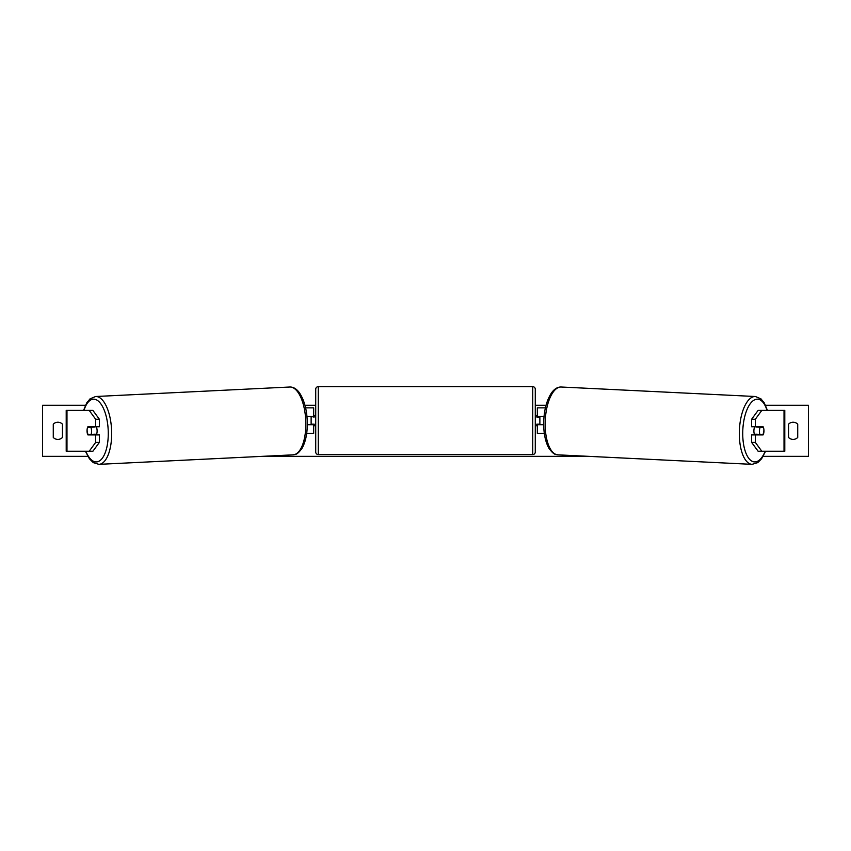 <?xml version="1.0" encoding="UTF-8"?>
<svg xmlns="http://www.w3.org/2000/svg" width="851" height="851" viewBox="0 0 851 851"><rect width="100%" height="100%" fill="white"/><g stroke="black" fill="none" stroke-linecap="round" stroke-linejoin="round"><path stroke-width="1.28" d="M99.376 419.245L95.663 419.245L89.195 410.395L92.897 410.395L99.376 419.245L99.376 426.734L87.898 426.734A5.106 2.159 -90 0 0 87.036 430.819A5.106 2.159 -90 0 0 87.898 434.904L95.663 434.904L95.663 442.403L99.376 442.403L99.376 434.904L95.663 434.904M91.344 434.372A5.106 2.159 -90 0 0 91.6 434.904M99.376 442.403L92.897 451.243L66.208 451.243L66.208 410.395L89.195 410.395M95.663 426.734L95.663 419.245M89.195 451.243L95.663 442.403M755.337 426.734L755.337 419.245L761.805 410.395L758.103 410.395L751.624 419.245L751.624 426.734L763.102 426.734A5.106 2.159 -90 0 1 763.964 430.819A5.106 2.159 -90 0 1 763.102 434.904L755.337 434.904L755.337 442.403L751.624 442.403L751.624 434.904L755.337 434.904M751.624 442.403L758.103 451.243L784.792 451.243L784.792 410.395L761.805 410.395M759.656 434.372A5.106 2.159 -90 0 1 759.4 434.904M751.624 419.245L755.337 419.245M761.805 451.243L755.337 442.403M544.31 433.372L537.321 433.372L537.321 424.692L543.693 424.692M537.321 417.033L537.321 407.842L545.417 407.842M539.874 416.522L539.874 424.692M544.044 416.522L537.321 416.522M306.69 433.372L313.679 433.372L313.679 424.692L307.307 424.692M313.679 417.033L313.679 407.842L305.583 407.842M311.126 416.522L314.189 417.033L314.189 415.501L315.721 415.501M311.126 417.033L311.126 424.692M306.956 416.522L313.679 416.522M318.274 386.652L318.274 454.562A2.553 2.553 0 0 1 315.721 452.009L315.721 389.205A2.553 2.553 0 0 1 318.274 386.652L532.726 386.652A2.553 2.553 0 0 1 535.279 389.205L535.279 452.009A2.553 2.553 0 0 1 532.726 454.562L532.726 386.652M318.274 454.562L532.726 454.562M315.721 425.713L314.189 425.713L314.189 424.181L311.126 424.181M535.279 452.009L535.279 425.713L536.811 425.713L536.811 424.181L539.874 424.181M539.874 417.033L536.811 417.033L536.811 415.501L535.279 415.501L535.279 389.205M87.717 427.245L90.802 427.245A5.106 2.159 87.2 0 1 91.557 430.819A5.106 2.159 87.2 0 1 91.089 434.382L88.004 434.382A5.106 2.159 87.2 0 1 87.238 430.819M96.237 426.734A5.106 2.159 87.2 0 1 97.11 430.542A5.106 2.159 87.2 0 1 96.237 434.904M94.897 434.904A5.106 2.159 87.2 0 0 95.248 434.18L91.089 434.382M92.568 434.904A5.106 2.159 87.2 0 1 92.227 434.329M94.812 426.734A5.106 2.159 87.2 0 1 94.961 427.042L91.44 427.064M90.802 427.245L94.961 427.042M797.727 437.457A6.383 6.383 0 0 1 788.537 437.457L788.537 424.181A6.383 6.383 0 0 1 797.727 424.181L797.727 437.457M57.868 439.414A6.383 6.383 0 0 0 62.463 437.457L62.463 424.181A6.383 6.383 0 0 0 53.273 424.181L53.273 437.457A6.383 6.383 0 0 0 57.868 439.414M87.834 456.349L42.55 456.349L42.55 405.289L85.462 405.289M765.538 405.289L808.45 405.289L808.45 456.349L763.166 456.349M588.796 456.349L262.204 456.349M546.044 405.289L535.279 405.289M315.721 405.289L304.956 405.289M754.763 426.734A5.106 2.159 92.8 0 0 753.89 430.542A5.106 2.159 92.8 0 0 754.763 434.904M756.188 426.734A5.106 2.159 92.8 0 0 756.039 427.042L760.198 427.245A5.106 2.159 92.8 0 0 759.443 430.819A5.106 2.159 92.8 0 0 759.911 434.382L762.996 434.382A5.106 2.159 92.8 0 0 763.762 430.819M756.039 427.042L759.124 427.042A5.106 2.159 92.8 0 0 758.996 426.734M760.198 427.245L763.283 427.245M759.911 434.382L755.752 434.18A5.106 2.159 92.8 0 0 756.103 434.904M758.432 434.904A5.106 2.159 92.8 0 0 758.773 434.329M66.974 451.243L66.974 410.395M784.026 451.243L784.026 410.395M85.813 451.243A31.402 13.254 -92.8 0 0 100.812 459.902A31.402 13.254 -92.8 0 0 108.215 430.542A31.402 13.254 -92.8 0 0 98.291 401.055A31.402 13.254 -92.8 0 0 83.962 410.395M111.609 430.425A33.955 14.339 87.2 0 1 98.918 464.348L293.084 454.838A33.955 14.339 -92.8 0 0 305.775 420.926A33.955 14.339 -92.8 0 0 289.765 387.014L95.599 396.513A33.955 14.339 87.2 0 1 111.609 430.425M765.187 451.243A31.402 13.254 -87.2 0 1 750.188 459.902A31.402 13.254 -87.2 0 1 742.785 430.542A31.402 13.254 -87.2 0 1 752.71 401.055A31.402 13.254 -87.2 0 1 767.038 410.395M767.421 410.395L764.283 402.906L760.932 398.842L755.401 396.513A33.955 14.339 92.8 0 0 739.391 430.425A33.955 14.339 92.8 0 0 752.082 464.348L557.916 454.838A33.955 14.339 -87.2 0 1 545.225 420.926A33.955 14.339 -87.2 0 1 561.235 387.014C557.788 386.886 554.618 388.737 551.725 392.566C546.938 399.662 544.278 409.086 543.746 420.83C543.385 432.308 545.14 441.509 549.033 448.445C554.395 455.657 555.746 454.211 557.916 454.838M85.419 451.243L89.419 458.785L93.248 462.614L98.918 464.348M289.765 387.014C293.212 386.886 296.382 388.737 299.275 392.566C304.062 399.662 306.722 409.086 307.254 420.83C307.615 432.308 305.86 441.509 301.967 448.445C296.605 455.657 295.254 454.211 293.084 454.838M83.579 410.395L86.717 402.906L90.068 398.842L95.599 396.513M755.401 396.513L561.235 387.014M765.581 451.243L761.581 458.785L757.752 462.614L752.082 464.348"/></g></svg>
